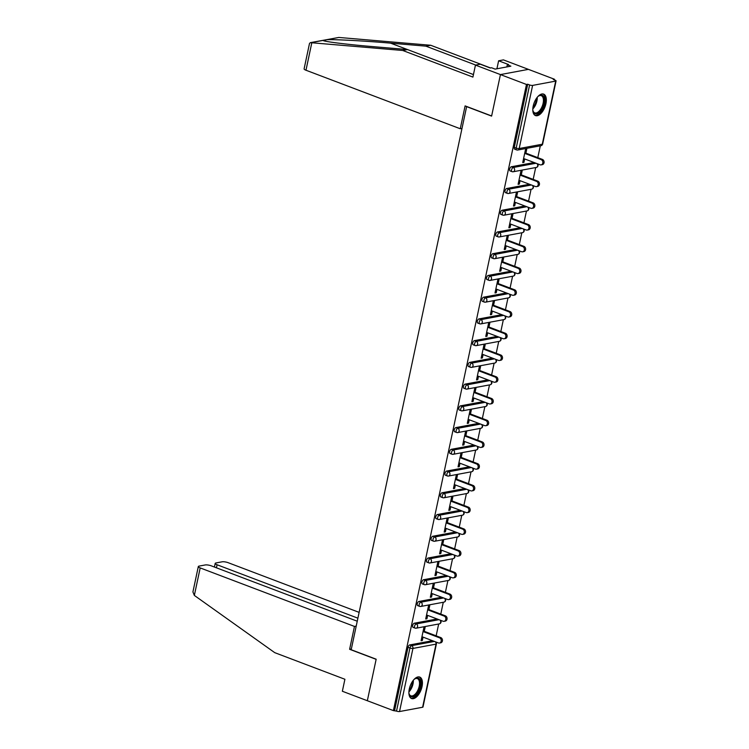 <?xml version="1.0" encoding="UTF-8"?>
<svg xmlns="http://www.w3.org/2000/svg" width="749" height="749" viewBox="0 0 749 749"><rect width="100%" height="100%" fill="white"/><g stroke="black" fill="none" stroke-linecap="round" stroke-linejoin="round"><path stroke-width="1.12" d="M422.024 686.618A11.488 5.786 110.8 0 0 419.73 677.068A11.488 5.786 110.8 0 0 409.3 688.986A11.488 5.786 110.8 0 0 411.585 698.536A11.488 5.786 110.8 0 0 422.024 686.618M545.927 103.662A11.488 5.786 110.8 0 0 543.643 94.112A11.488 5.786 110.8 0 0 533.204 106.04A11.488 5.786 110.8 0 0 535.498 115.589A11.488 5.786 110.8 0 0 545.927 103.662M357.245 621.211L211.284 565.851A4.419 1.114 12 0 0 205.263 564.952L199.065 566.104A4.419 1.114 12 0 0 198.316 566.544A4.419 1.114 12 0 0 200.189 567.92L194.347 595.418L274.724 652.651L344.905 679.268L342.359 691.252L367.338 700.727L376.167 659.204L351.187 649.729L466.627 106.63L491.606 116.104L500.435 74.582L528.41 69.367L554.457 79.244L553.239 79.478L555.14 80.199A2.21 0.562 12 0 1 556.076 80.883L542.66 144.005A2.21 0.562 12 0 1 542.285 144.22L555.702 81.098A2.21 0.562 12 0 0 556.076 80.883M436.152 635.835L438.671 624.001M440.777 614.096L443.286 602.262M445.393 592.365L447.911 580.531M450.018 570.626L452.527 558.791M454.634 548.895L457.152 537.061M459.259 527.156L461.768 515.321M463.874 505.425L466.393 493.591M468.49 483.685L471.009 471.851M473.115 461.955L475.634 450.121M477.731 440.215L480.249 428.381M482.356 418.485L484.865 406.651M486.972 396.745L489.49 384.911M491.597 375.006L494.106 363.181M496.213 353.275L498.731 341.441M500.838 331.535L503.347 319.711M505.453 309.805L507.972 297.971M510.078 288.065L512.588 276.231M514.694 266.335L517.213 254.501M519.31 244.595L521.828 232.761M523.935 222.865L526.453 211.031M528.551 201.125L531.069 189.291M533.176 179.395L535.685 167.561M537.791 157.655L540.31 145.821M554.326 79.89L554.457 79.244M515.069 149.21A2.21 1.114 -69.2 0 1 514.732 149.191A2.21 1.114 -69.2 0 1 514.291 147.356L516.192 148.077L529.609 84.955A2.21 0.562 12 0 0 532.614 85.405L555.702 81.098M514.291 147.356L527.708 84.234L526.481 84.468L500.435 74.582L528.41 69.367L503.431 59.892L498.619 60.791L496.924 68.777M529.609 84.955L527.708 84.234M351.356 648.962L349.614 649.289L376.138 659.345L367.338 700.727L393.394 710.604L526.481 84.468M422.614 707.243L436.021 644.131A2.21 0.562 -168 0 0 436.405 643.915L422.988 707.028A2.21 0.562 -168 0 1 422.614 707.243L399.526 711.55A2.21 0.562 -168 0 1 396.521 711.101L393.394 710.604M522.868 161.934L523.954 162.346L522.727 162.57L525.545 149.332L526.762 149.107L525.901 153.152M523.954 162.346L524.674 158.947M394.62 710.38L408.027 647.267A2.21 1.114 -69.2 0 1 409.703 644.945L432.473 640.704M413.429 627.39A2.21 1.114 -69.2 0 1 413.092 627.362A2.21 1.114 -69.2 0 1 412.652 625.527A2.21 1.114 -69.2 0 1 414.319 623.215L437.088 618.964M418.054 605.651A2.21 1.114 -69.2 0 1 417.708 605.632A2.21 1.114 -69.2 0 1 417.268 603.797A2.21 1.114 -69.2 0 1 418.934 601.475L441.713 597.225M422.67 583.92A2.21 1.114 -69.2 0 1 422.333 583.892A2.21 1.114 -69.2 0 1 421.893 582.057A2.21 1.114 -69.2 0 1 423.56 579.735L446.329 575.494M427.286 562.181A2.21 1.114 -69.2 0 1 426.949 562.162A2.21 1.114 -69.2 0 1 426.509 560.327A2.21 1.114 -69.2 0 1 428.175 558.005L450.954 553.754M431.911 540.45A2.21 1.114 -69.2 0 1 431.574 540.422A2.21 1.114 -69.2 0 1 431.134 538.587A2.21 1.114 -69.2 0 1 432.8 536.265L455.57 532.024M436.527 518.711A2.21 1.114 -69.2 0 1 436.19 518.692A2.21 1.114 -69.2 0 1 435.749 516.847A2.21 1.114 -69.2 0 1 437.416 514.535L460.195 510.284M441.152 496.98A2.21 1.114 -69.2 0 1 440.815 496.952A2.21 1.114 -69.2 0 1 440.375 495.117A2.21 1.114 -69.2 0 1 442.041 492.795L464.811 488.554M445.767 475.241A2.21 1.114 -69.2 0 1 445.43 475.222A2.21 1.114 -69.2 0 1 444.99 473.377A2.21 1.114 -69.2 0 1 446.657 471.065L469.436 466.814M450.392 453.51A2.21 1.114 -69.2 0 1 450.055 453.482A2.21 1.114 -69.2 0 1 449.615 451.647A2.21 1.114 -69.2 0 1 451.282 449.325L474.051 445.084M455.008 431.77A2.21 1.114 -69.2 0 1 454.671 431.752A2.21 1.114 -69.2 0 1 454.231 429.907A2.21 1.114 -69.2 0 1 455.898 427.595L478.667 423.344M459.633 410.04A2.21 1.114 -69.2 0 1 459.287 410.012A2.21 1.114 -69.2 0 1 458.847 408.177A2.21 1.114 -69.2 0 1 460.523 405.855L483.292 401.614M464.249 388.3A2.21 1.114 -69.2 0 1 463.912 388.282A2.21 1.114 -69.2 0 1 463.472 386.437A2.21 1.114 -69.2 0 1 465.138 384.125L487.908 379.874M468.874 366.57A2.21 1.114 -69.2 0 1 468.528 366.542A2.21 1.114 -69.2 0 1 468.088 364.707A2.21 1.114 -69.2 0 1 469.754 362.385L492.533 358.144M473.49 344.83A2.21 1.114 -69.2 0 1 473.153 344.802A2.21 1.114 -69.2 0 1 472.713 342.967A2.21 1.114 -69.2 0 1 474.379 340.655L497.149 336.404M478.105 323.1A2.21 1.114 -69.2 0 1 477.768 323.072A2.21 1.114 -69.2 0 1 477.328 321.237A2.21 1.114 -69.2 0 1 478.995 318.915L501.774 314.674M482.731 301.36A2.21 1.114 -69.2 0 1 482.393 301.332A2.21 1.114 -69.2 0 1 481.953 299.497A2.21 1.114 -69.2 0 1 483.62 297.184L506.39 292.934M487.346 279.63A2.21 1.114 -69.2 0 1 487.009 279.602A2.21 1.114 -69.2 0 1 486.569 277.767A2.21 1.114 -69.2 0 1 488.236 275.445L511.015 271.204M491.971 257.89A2.21 1.114 -69.2 0 1 491.634 257.862A2.21 1.114 -69.2 0 1 491.194 256.027A2.21 1.114 -69.2 0 1 492.861 253.714L515.63 249.464M496.587 236.15A2.21 1.114 -69.2 0 1 496.25 236.132A2.21 1.114 -69.2 0 1 495.81 234.297A2.21 1.114 -69.2 0 1 497.476 231.975L520.255 227.733M501.212 214.42A2.21 1.114 -69.2 0 1 500.875 214.392A2.21 1.114 -69.2 0 1 500.435 212.557A2.21 1.114 -69.2 0 1 502.102 210.244L524.871 205.994M505.828 192.68A2.21 1.114 -69.2 0 1 505.491 192.662A2.21 1.114 -69.2 0 1 505.051 190.826A2.21 1.114 -69.2 0 1 506.717 188.505L529.487 184.254M510.453 170.95A2.21 1.114 -69.2 0 1 510.106 170.922A2.21 1.114 -69.2 0 1 509.666 169.087A2.21 1.114 -69.2 0 1 511.342 166.765L534.112 162.524M521.285 174.882L522.147 170.847L520.92 171.072L518.111 184.31L519.329 184.076L520.049 180.678M516.67 196.622L517.522 192.577L516.304 192.802L513.486 206.041L514.713 205.816L515.434 202.417M512.044 218.352L512.906 214.317L511.679 214.542L508.871 227.78L510.088 227.546L510.818 224.148M507.429 240.092L508.281 236.047L507.064 236.272L504.246 249.511L505.472 249.286L506.193 245.887M502.804 261.822L503.665 257.787L502.439 258.012L499.63 271.25L500.847 271.016L501.577 267.618M498.188 283.562L499.04 279.517L497.823 279.752L495.005 292.981L496.231 292.756L496.952 289.357M493.563 305.292L494.424 301.257L493.198 301.482L490.389 314.72L491.616 314.486L492.336 311.088M488.947 327.032L489.809 322.988L488.582 323.222L485.764 336.451L486.99 336.226L487.711 332.828M484.322 348.762L485.183 344.727L483.957 344.952L481.148 358.191L482.375 357.956L483.096 354.558M479.706 370.502L480.568 366.458L479.341 366.692L476.523 379.921L477.75 379.696L478.471 376.298M475.081 392.233L475.943 388.197L474.726 388.422L471.907 401.661L473.134 401.436L473.855 398.028M470.466 413.972L471.327 409.928L470.1 410.162L467.292 423.391L468.509 423.166L469.23 419.768M465.85 435.703L466.702 431.667L465.485 431.892L462.667 445.131L463.893 444.906L464.614 441.498M461.225 457.442L462.086 453.398L460.86 453.632L458.051 466.861L459.268 466.636L459.998 463.238M456.609 479.173L457.461 475.138L456.244 475.362L453.426 488.601L454.652 488.376L455.373 484.968M451.984 500.912L452.845 496.868L451.619 497.102L448.81 510.341L450.027 510.106L450.758 506.708M447.368 522.652L448.22 518.608L447.003 518.832L444.185 532.071L445.412 531.846L446.132 528.448M442.743 544.383L443.605 540.338L442.378 540.572L439.569 553.811L440.796 553.577L441.517 550.178M438.128 566.122L438.989 562.078L437.762 562.302L434.944 575.541L436.171 575.316L436.892 571.918M433.502 587.853L434.364 583.817L433.137 584.042L430.329 597.281L431.555 597.047L432.276 593.648M428.887 609.592L429.748 605.548L428.522 605.772L425.704 619.011L426.93 618.786L427.651 615.388M424.262 631.323L425.123 627.288L423.906 627.512L421.088 640.751L422.314 640.517L423.035 637.118M519.329 184.076L518.242 183.664M514.713 205.816L513.627 205.404M510.088 227.546L509.002 227.134M505.472 249.286L504.386 248.874M500.847 271.016L499.761 270.604M496.231 292.756L495.145 292.344M491.616 314.486L490.52 314.074M486.99 336.226L485.904 335.814M482.375 357.956L481.279 357.545M477.75 379.696L476.664 379.284M473.134 401.436L472.048 401.015M468.509 423.166L467.423 422.754M463.893 444.906L462.807 444.494M459.268 466.636L458.182 466.224M454.652 488.376L453.566 487.964M450.027 510.106L448.941 509.695M445.412 531.846L444.326 531.434M440.796 553.577L439.7 553.165M436.171 575.316L435.085 574.904M431.555 597.047L430.46 596.635M426.93 618.786L425.844 618.374M422.314 640.517L421.228 640.105M523.588 158.535L540.057 164.78A2.724 2.247 -100.6 0 0 541.106 164.883A2.724 2.247 -100.6 0 0 542.875 162.421A2.724 2.247 -100.6 0 0 541.153 159.621L524.684 153.376M541.153 159.621L542.379 159.397A2.724 2.247 79.4 0 1 544.102 162.187A2.724 2.247 79.4 0 1 542.332 164.649L541.106 164.883M542.379 159.397L524.815 152.74M518.963 180.266L535.441 186.52A2.724 2.247 -100.6 0 0 536.49 186.613A2.724 2.247 -100.6 0 0 538.259 184.151A2.724 2.247 -100.6 0 0 536.537 181.361L520.059 175.107M536.537 181.361L537.763 181.136A2.724 2.247 79.4 0 1 539.477 183.926A2.724 2.247 79.4 0 1 537.707 186.389L536.49 186.613M537.763 181.136L520.199 174.47M514.348 202.005L530.816 208.25A2.724 2.247 -100.6 0 0 531.865 208.353A2.724 2.247 -100.6 0 0 533.634 205.891A2.724 2.247 -100.6 0 0 531.921 203.091L515.443 196.847M531.921 203.091L533.138 202.867A2.724 2.247 79.4 0 1 534.861 205.666A2.724 2.247 79.4 0 1 533.091 208.119L531.865 208.353M533.138 202.867L515.574 196.21M509.723 223.736L526.201 229.99A2.724 2.247 -100.6 0 0 527.249 230.083A2.724 2.247 -100.6 0 0 529.019 227.621A2.724 2.247 -100.6 0 0 527.296 224.831L510.818 218.586M527.296 224.831L528.522 224.606A2.724 2.247 79.4 0 1 530.236 227.396A2.724 2.247 79.4 0 1 528.476 229.859L527.249 230.083M528.522 224.606L510.958 217.94M505.107 245.475L521.585 251.72A2.724 2.247 -100.6 0 0 522.624 251.823A2.724 2.247 -100.6 0 0 524.394 249.361A2.724 2.247 -100.6 0 0 522.68 246.561L506.202 240.317M522.68 246.561L523.897 246.337A2.724 2.247 79.4 0 1 525.62 249.136A2.724 2.247 79.4 0 1 523.851 251.589L522.624 251.823M523.897 246.337L506.343 239.68M500.482 267.206L516.96 273.46A2.724 2.247 -100.6 0 0 518.008 273.554A2.724 2.247 -100.6 0 0 519.778 271.091A2.724 2.247 -100.6 0 0 518.055 268.301L501.587 262.056M518.055 268.301L519.282 268.076A2.724 2.247 79.4 0 1 521.004 270.866A2.724 2.247 79.4 0 1 519.235 273.329L518.008 273.554M519.282 268.076L501.718 261.41M537.67 96.78A9.943 5 -69.2 0 1 538.756 95.9A9.943 5 -69.2 0 1 544.383 98.896A9.943 5 -69.2 0 1 540.001 111.751A9.943 5 -69.2 0 1 533.026 111.011A9.943 5 -69.2 0 1 532.848 110.084A9.943 5 -69.2 0 1 532.801 109.635M532.942 110.637A9.203 4.634 110.8 0 0 534.758 112.865A9.203 4.634 110.8 0 0 540.862 108.942A9.203 4.634 110.8 0 0 543.362 99.083A9.203 4.634 110.8 0 0 541.284 95.657A9.203 4.634 110.8 0 0 538.447 96.125M534.852 115.252A11.413 5.749 110.8 0 0 542.285 110.047A11.413 5.749 110.8 0 0 545.235 98.072A11.413 5.749 110.8 0 0 542.941 93.943M413.766 679.736A9.943 5 -69.2 0 1 414.843 678.856A9.943 5 -69.2 0 1 420.479 681.852A9.943 5 -69.2 0 1 416.098 694.697A9.943 5 -69.2 0 1 409.113 693.958A9.943 5 -69.2 0 1 408.935 693.031A9.943 5 -69.2 0 1 408.888 692.582M409.029 693.593A9.203 4.634 110.8 0 0 410.845 695.821A9.203 4.634 110.8 0 0 416.95 691.898A9.203 4.634 110.8 0 0 419.449 682.039A9.203 4.634 110.8 0 0 417.38 678.613A9.203 4.634 110.8 0 0 414.534 679.071M410.948 698.199A11.413 5.749 110.8 0 0 418.373 693.003A11.413 5.749 110.8 0 0 421.331 681.019A11.413 5.749 110.8 0 0 419.028 676.89M475.727 65.06L425.891 46.148L430.703 45.258L338.82 37.45L310.358 42.646L402.728 50.473L407.54 49.574L473.443 74.572M425.891 46.148L390.575 43.142C365.737 40.961 333.951 39.257 326.676 39.716L323.652 40.671M430.703 45.258L490.539 67.953M402.728 50.473L472.909 77.091L475.456 65.107L500.435 74.582L491.634 115.964L465.11 105.899L460.251 128.753L305.976 70.237A4.419 1.114 -168 0 1 304.103 68.861L309.496 43.489L310.358 42.646M460.251 128.753L461.993 128.425M475.456 65.107L480.268 64.208L490.258 68L491.559 67.756L495.126 69.114L510.874 66.174L507.307 64.826L506.858 66.923M507.307 64.826L508.608 64.583L498.619 60.791M310.985 42.637L323.128 40.38C322.454 41.401 346.881 44.481 372.225 46.569L407.54 49.574M194.347 595.418L192.924 591.916L198.316 566.544M359.127 612.373L228.164 562.696A4.419 1.114 12 0 0 222.153 561.806L215.955 562.958A4.419 1.114 12 0 0 215.197 563.398A4.419 1.114 12 0 0 217.079 564.765L216.433 567.798M357.891 618.178L217.079 564.765M356.206 626.108L354.464 626.436L200.189 567.92M349.614 649.289L354.464 626.436M495.866 288.945L512.344 295.19A2.724 2.247 -100.6 0 0 513.393 295.293A2.724 2.247 -100.6 0 0 515.153 292.831A2.724 2.247 -100.6 0 0 513.439 290.041L496.961 283.787M513.439 290.041L514.657 289.807A2.724 2.247 79.4 0 1 516.379 292.606A2.724 2.247 79.4 0 1 514.61 295.059L513.393 295.293M514.657 289.807L497.102 283.15M491.25 310.676L507.719 316.93A2.724 2.247 -100.6 0 0 508.768 317.024A2.724 2.247 -100.6 0 0 510.537 314.571A2.724 2.247 -100.6 0 0 508.814 311.771L492.346 305.526M508.814 311.771L510.041 311.547A2.724 2.247 79.4 0 1 511.764 314.337A2.724 2.247 79.4 0 1 509.994 316.799L508.768 317.024M510.041 311.547L492.477 304.88M486.625 332.416L503.103 338.66A2.724 2.247 -100.6 0 0 504.152 338.763A2.724 2.247 -100.6 0 0 505.912 336.301A2.724 2.247 -100.6 0 0 504.199 333.511L487.721 327.257M504.199 333.511L505.416 333.277A2.724 2.247 79.4 0 1 507.139 336.076A2.724 2.247 79.4 0 1 505.369 338.539L504.152 338.763M505.416 333.277L487.861 326.62M482.01 354.146L498.478 360.4A2.724 2.247 -100.6 0 0 499.527 360.494A2.724 2.247 -100.6 0 0 501.296 358.041A2.724 2.247 -100.6 0 0 499.574 355.241L483.105 348.997M499.574 355.241L500.8 355.017A2.724 2.247 79.4 0 1 502.523 357.807A2.724 2.247 79.4 0 1 500.753 360.269L499.527 360.494M500.8 355.017L483.236 348.351M477.385 375.886L493.863 382.13A2.724 2.247 -100.6 0 0 494.911 382.233A2.724 2.247 -100.6 0 0 496.681 379.771A2.724 2.247 -100.6 0 0 494.958 376.981L478.48 370.727M494.958 376.981L496.184 376.747A2.724 2.247 79.4 0 1 497.898 379.546A2.724 2.247 79.4 0 1 496.128 382.009L494.911 382.233M496.184 376.747L478.62 370.09M472.769 397.616L489.237 403.87A2.724 2.247 -100.6 0 0 490.286 403.964A2.724 2.247 -100.6 0 0 492.056 401.511A2.724 2.247 -100.6 0 0 490.333 398.711L473.864 392.467M490.333 398.711L491.559 398.487A2.724 2.247 79.4 0 1 493.282 401.277A2.724 2.247 79.4 0 1 491.513 403.739L490.286 403.964M491.559 398.487L473.995 391.821M468.144 419.356L484.622 425.601A2.724 2.247 -100.6 0 0 485.67 425.704A2.724 2.247 -100.6 0 0 487.44 423.241A2.724 2.247 -100.6 0 0 485.717 420.451L469.239 414.197M485.717 420.451L486.944 420.217A2.724 2.247 79.4 0 1 488.657 423.016A2.724 2.247 79.4 0 1 486.887 425.479L485.67 425.704M486.944 420.217L469.38 413.56M463.528 441.086L479.997 447.34A2.724 2.247 -100.6 0 0 481.045 447.443A2.724 2.247 -100.6 0 0 482.815 444.981A2.724 2.247 -100.6 0 0 481.101 442.182L464.623 435.937M481.101 442.182L482.319 441.957A2.724 2.247 79.4 0 1 484.041 444.747A2.724 2.247 79.4 0 1 482.272 447.209L481.045 447.443M482.319 441.957L464.755 435.291M458.903 462.826L475.381 469.071A2.724 2.247 -100.6 0 0 476.43 469.174A2.724 2.247 -100.6 0 0 478.199 466.711A2.724 2.247 -100.6 0 0 476.476 463.921L459.998 457.667M476.476 463.921L477.703 463.687A2.724 2.247 79.4 0 1 479.416 466.487A2.724 2.247 79.4 0 1 477.656 468.949L476.43 469.174M477.703 463.687L460.139 457.03M454.287 484.556L470.765 490.81A2.724 2.247 -100.6 0 0 471.804 490.913A2.724 2.247 -100.6 0 0 473.574 488.451A2.724 2.247 -100.6 0 0 471.861 485.652L455.383 479.407M471.861 485.652L473.078 485.427A2.724 2.247 79.4 0 1 474.8 488.217A2.724 2.247 79.4 0 1 473.031 490.679L471.804 490.913M473.078 485.427L455.523 478.761M449.662 506.296L466.14 512.541A2.724 2.247 -100.6 0 0 467.189 512.644A2.724 2.247 -100.6 0 0 468.958 510.181A2.724 2.247 -100.6 0 0 467.236 507.391L450.767 501.137M467.236 507.391L468.462 507.157A2.724 2.247 79.4 0 1 470.185 509.957A2.724 2.247 79.4 0 1 468.415 512.419L467.189 512.644M468.462 507.157L450.898 500.501M445.046 528.026L461.524 534.28A2.724 2.247 -100.6 0 0 462.573 534.383A2.724 2.247 -100.6 0 0 464.333 531.921A2.724 2.247 -100.6 0 0 462.62 529.122L446.142 522.877M462.62 529.122L463.837 528.897A2.724 2.247 79.4 0 1 465.56 531.687A2.724 2.247 79.4 0 1 463.79 534.149L462.573 534.383M463.837 528.897L446.282 522.231M440.431 549.766L456.899 556.011A2.724 2.247 -100.6 0 0 457.948 556.114A2.724 2.247 -100.6 0 0 459.717 553.651A2.724 2.247 -100.6 0 0 457.995 550.861L441.526 544.607M457.995 550.861L459.221 550.627A2.724 2.247 79.4 0 1 460.944 553.427A2.724 2.247 79.4 0 1 459.174 555.889L457.948 556.114M459.221 550.627L441.657 543.971M435.806 571.506L452.284 577.751A2.724 2.247 -100.6 0 0 453.332 577.854A2.724 2.247 -100.6 0 0 455.092 575.391A2.724 2.247 -100.6 0 0 453.379 572.592L436.901 566.347M453.379 572.592L454.596 572.367A2.724 2.247 79.4 0 1 456.319 575.157A2.724 2.247 79.4 0 1 454.549 577.619L453.332 577.854M454.596 572.367L437.042 565.71M431.19 593.236L447.659 599.49A2.724 2.247 -100.6 0 0 448.707 599.584A2.724 2.247 -100.6 0 0 450.477 597.122A2.724 2.247 -100.6 0 0 448.754 594.332L432.285 588.077M448.754 594.332L449.98 594.107A2.724 2.247 79.4 0 1 451.703 596.897A2.724 2.247 79.4 0 1 449.934 599.359L448.707 599.584M449.98 594.107L432.416 587.441M426.565 614.976L443.043 621.221A2.724 2.247 -100.6 0 0 444.091 621.324A2.724 2.247 -100.6 0 0 445.861 618.861A2.724 2.247 -100.6 0 0 444.138 616.062L427.66 609.817M444.138 616.062L445.365 615.837A2.724 2.247 79.4 0 1 447.078 618.637A2.724 2.247 79.4 0 1 445.309 621.09L444.091 621.324M445.365 615.837L427.801 609.18M421.949 636.706L438.418 642.96A2.724 2.247 -100.6 0 0 439.466 643.054A2.724 2.247 -100.6 0 0 441.236 640.592A2.724 2.247 -100.6 0 0 439.513 637.802L423.045 631.557M439.513 637.802L440.74 637.577A2.724 2.247 79.4 0 1 442.462 640.367A2.724 2.247 79.4 0 1 440.693 642.829L439.466 643.054M440.74 637.577L423.176 630.911M532.614 85.405L519.197 148.527L542.285 144.22A2.21 1.826 79.4 0 1 540.909 145.709A2.21 2.21 0 0 0 542.66 144.005M514.732 149.191L516.632 149.912A2.21 1.114 110.8 0 1 516.192 148.077A2.21 0.562 12 0 0 519.197 148.527A2.21 1.826 79.4 0 1 517.821 150.015L540.909 145.709M435.338 641.79A2.21 1.826 -100.6 0 1 436.021 644.131L412.942 648.437L399.526 711.55M396.521 711.101L409.937 647.988L408.027 647.267M409.703 644.945L411.604 645.666A2.21 1.826 -100.6 0 1 412.942 648.437A2.21 0.562 -168 0 1 409.937 647.988A2.21 1.114 -69.2 0 1 411.604 645.666L434.373 641.425M511.342 166.765L513.243 167.495L536.012 163.245M517.821 150.015A2.21 2.21 0 0 1 516.632 149.912A2.21 1.114 110.8 0 0 516.969 149.931M510.106 170.922L512.016 171.643A2.21 1.114 110.8 0 1 511.576 169.808A2.21 1.114 -69.2 0 1 513.243 167.495A2.21 1.826 -100.6 0 1 514.582 170.257A2.21 1.826 79.4 0 1 513.205 171.755L536.284 167.448A2.21 1.826 79.4 0 0 537.67 165.95A2.21 1.826 -100.6 0 0 536.977 163.61M506.717 188.505L508.618 189.225L531.397 184.984M502.102 210.244L504.002 210.965L526.772 206.715M497.476 231.975L499.377 232.696L522.156 228.454M492.861 253.714L494.761 254.435L517.531 250.185M488.236 275.445L490.146 276.166L512.915 271.924M483.62 297.184L485.521 297.905L508.29 293.655M478.995 318.915L480.905 319.636L503.674 315.395M474.379 340.655L476.28 341.375L499.059 337.125M469.754 362.385L471.664 363.106L494.434 358.865M465.138 384.125L467.039 384.846L489.818 380.595M460.523 405.855L462.423 406.576L485.193 402.335M455.898 427.595L457.798 428.316L480.577 424.065M451.282 449.325L453.182 450.046L475.952 445.805M446.657 471.065L448.557 471.786L471.336 467.535M442.041 492.795L443.942 493.516L466.711 489.275M437.416 514.535L439.326 515.256L462.096 511.005M432.8 536.265L434.701 536.996L457.47 532.745M428.175 558.005L430.085 558.726L452.855 554.485M423.56 579.735L425.46 580.466L448.239 576.215M418.934 601.475L420.844 602.196L443.614 597.955M414.319 623.215L416.219 623.936L438.998 619.685M513.205 171.755A2.21 2.21 0 0 1 512.016 171.643A2.21 1.114 110.8 0 0 512.353 171.671M505.491 192.662L507.391 193.382A2.21 1.114 110.8 0 1 506.951 191.547A2.21 1.114 -69.2 0 1 508.618 189.225A2.21 1.826 -100.6 0 1 509.966 191.997A2.21 1.826 79.4 0 1 508.58 193.485L531.668 189.179A2.21 1.826 79.4 0 0 533.045 187.69A2.21 1.826 -100.6 0 0 532.361 185.349M508.58 193.485A2.21 2.21 0 0 1 507.391 193.382A2.21 1.114 110.8 0 0 507.738 193.411M500.875 214.392L502.776 215.113A2.21 1.114 110.8 0 1 502.336 213.278A2.21 1.114 -69.2 0 1 504.002 210.965A2.21 1.826 -100.6 0 1 505.341 213.727A2.21 1.826 79.4 0 1 503.965 215.225L527.043 210.918A2.21 1.826 79.4 0 0 528.429 209.42A2.21 1.826 -100.6 0 0 527.745 207.08M503.965 215.225A2.21 2.21 0 0 1 502.776 215.113A2.21 1.114 110.8 0 0 503.113 215.141M496.25 236.132L498.151 236.853A2.21 1.114 110.8 0 1 497.711 235.017A2.21 1.114 -69.2 0 1 499.377 232.696A2.21 1.826 -100.6 0 1 500.725 235.467A2.21 1.826 79.4 0 1 499.34 236.956L522.428 232.658A2.21 1.826 79.4 0 0 523.804 231.16A2.21 1.826 -100.6 0 0 523.12 228.82M499.34 236.956A2.21 2.21 0 0 1 498.151 236.853A2.21 1.114 110.8 0 0 498.497 236.881M491.634 257.862L493.535 258.583A2.21 1.114 110.8 0 1 493.095 256.748A2.21 1.114 -69.2 0 1 494.761 254.435A2.21 1.826 -100.6 0 1 496.1 257.197A2.21 1.826 79.4 0 1 494.724 258.695L517.802 254.388A2.21 1.826 79.4 0 0 519.188 252.89A2.21 1.826 -100.6 0 0 518.505 250.55M494.724 258.695A2.21 2.21 0 0 1 493.535 258.583A2.21 1.114 110.8 0 0 493.872 258.611M487.009 279.602L488.91 280.323A2.21 1.114 110.8 0 1 488.47 278.488A2.21 1.114 -69.2 0 1 490.146 276.166A2.21 1.826 -100.6 0 1 491.484 278.937A2.21 1.826 79.4 0 1 490.099 280.426L513.187 276.128A2.21 1.826 79.4 0 0 514.563 274.63A2.21 1.826 -100.6 0 0 513.88 272.29M490.099 280.426A2.21 2.21 0 0 1 488.91 280.323A2.21 1.114 110.8 0 0 489.256 280.351M482.393 301.332L484.294 302.062A2.21 1.114 110.8 0 1 483.854 300.218A2.21 1.114 -69.2 0 1 485.521 297.905A2.21 1.826 -100.6 0 1 486.859 300.667A2.21 1.826 79.4 0 1 485.483 302.165L508.562 297.859A2.21 1.826 79.4 0 0 509.947 296.37A2.21 1.826 -100.6 0 0 509.264 294.02M485.483 302.165A2.21 2.21 0 0 1 484.294 302.062A2.21 1.114 110.8 0 0 484.631 302.081M477.768 323.072L479.678 323.793A2.21 1.114 110.8 0 1 479.238 321.958A2.21 1.114 -69.2 0 1 480.905 319.636A2.21 1.826 -100.6 0 1 482.244 322.407A2.21 1.826 79.4 0 1 480.858 323.896L503.946 319.598A2.21 1.826 79.4 0 0 505.322 318.1A2.21 1.826 -100.6 0 0 504.639 315.76M480.858 323.896A2.21 2.21 0 0 1 479.678 323.793A2.21 1.114 110.8 0 0 480.015 323.821M473.153 344.802L475.053 345.532A2.21 1.114 110.8 0 1 474.613 343.688A2.21 1.114 -69.2 0 1 476.28 341.375A2.21 1.826 -100.6 0 1 477.619 344.137A2.21 1.826 79.4 0 1 476.242 345.635L499.33 341.329A2.21 1.826 79.4 0 0 500.706 339.84A2.21 1.826 -100.6 0 0 500.023 337.49M476.242 345.635A2.21 2.21 0 0 1 475.053 345.532A2.21 1.114 110.8 0 0 475.39 345.551M468.528 366.542L470.438 367.263A2.21 1.114 110.8 0 1 469.998 365.428A2.21 1.114 -69.2 0 1 471.664 363.106A2.21 1.826 -100.6 0 1 473.003 365.877A2.21 1.826 79.4 0 1 471.627 367.366L494.705 363.068A2.21 1.826 79.4 0 0 496.081 361.57A2.21 1.826 -100.6 0 0 495.398 359.23M471.627 367.366A2.21 2.21 0 0 1 470.438 367.263A2.21 1.114 110.8 0 0 470.775 367.291M463.912 388.282L465.812 389.003A2.21 1.114 110.8 0 1 465.372 387.158A2.21 1.114 -69.2 0 1 467.039 384.846A2.21 1.826 -100.6 0 1 468.378 387.608A2.21 1.826 79.4 0 1 467.002 389.106L490.089 384.799A2.21 1.826 79.4 0 0 491.466 383.31A2.21 1.826 -100.6 0 0 490.782 380.96M467.002 389.106A2.21 2.21 0 0 1 465.812 389.003A2.21 1.114 110.8 0 0 466.15 389.021M459.287 410.012L461.197 410.733A2.21 1.114 110.8 0 1 460.757 408.898A2.21 1.114 -69.2 0 1 462.423 406.576A2.21 1.826 -100.6 0 1 463.762 409.347A2.21 1.826 79.4 0 1 462.386 410.836L485.464 406.538A2.21 1.826 79.4 0 0 486.85 405.04A2.21 1.826 -100.6 0 0 486.157 402.7M462.386 410.836A2.21 2.21 0 0 1 461.197 410.733A2.21 1.114 110.8 0 0 461.534 410.761M454.671 431.752L456.572 432.473A2.21 1.114 110.8 0 1 456.132 430.628A2.21 1.114 -69.2 0 1 457.798 428.316A2.21 1.826 -100.6 0 1 459.146 431.078A2.21 1.826 79.4 0 1 457.761 432.576L480.849 428.269A2.21 1.826 79.4 0 0 482.225 426.78A2.21 1.826 -100.6 0 0 481.541 424.44M457.761 432.576A2.21 2.21 0 0 1 456.572 432.473A2.21 1.114 110.8 0 0 456.909 432.491M450.055 453.482L451.956 454.203A2.21 1.114 110.8 0 1 451.516 452.368A2.21 1.114 -69.2 0 1 453.182 450.046A2.21 1.826 -100.6 0 1 454.521 452.817A2.21 1.826 79.4 0 1 453.145 454.315L476.224 450.009A2.21 1.826 79.4 0 0 477.609 448.511A2.21 1.826 -100.6 0 0 476.926 446.17M453.145 454.315A2.21 2.21 0 0 1 451.956 454.203A2.21 1.114 110.8 0 0 452.293 454.231M445.43 475.222L447.331 475.943A2.21 1.114 110.8 0 1 446.891 474.108A2.21 1.114 -69.2 0 1 448.557 471.786A2.21 1.826 -100.6 0 1 449.906 474.548A2.21 1.826 79.4 0 1 448.52 476.046L471.608 471.739A2.21 1.826 79.4 0 0 472.984 470.25A2.21 1.826 -100.6 0 0 472.301 467.91M448.52 476.046A2.21 2.21 0 0 1 447.331 475.943A2.21 1.114 110.8 0 0 447.677 475.961M440.815 496.952L442.715 497.673A2.21 1.114 110.8 0 1 442.275 495.838A2.21 1.114 -69.2 0 1 443.942 493.516A2.21 1.826 -100.6 0 1 445.281 496.287A2.21 1.826 79.4 0 1 443.904 497.785L466.983 493.479A2.21 1.826 79.4 0 0 468.368 491.981A2.21 1.826 -100.6 0 0 467.685 489.64M443.904 497.785A2.21 2.21 0 0 1 442.715 497.673A2.21 1.114 110.8 0 0 443.052 497.701M436.19 518.692L438.09 519.413A2.21 1.114 110.8 0 1 437.65 517.578A2.21 1.114 -69.2 0 1 439.326 515.256A2.21 1.826 -100.6 0 1 440.665 518.018A2.21 1.826 79.4 0 1 439.279 519.516L462.367 515.209A2.21 1.826 79.4 0 0 463.743 513.72A2.21 1.826 -100.6 0 0 463.06 511.38M439.279 519.516A2.21 2.21 0 0 1 438.09 519.413A2.21 1.114 110.8 0 0 438.437 519.432M431.574 540.422L433.474 541.143A2.21 1.114 110.8 0 1 433.034 539.308A2.21 1.114 -69.2 0 1 434.701 536.996A2.21 1.826 -100.6 0 1 436.04 539.757A2.21 1.826 79.4 0 1 434.663 541.255L457.742 536.949A2.21 1.826 79.4 0 0 459.128 535.451A2.21 1.826 -100.6 0 0 458.444 533.11M434.663 541.255A2.21 2.21 0 0 1 433.474 541.143A2.21 1.114 110.8 0 0 433.811 541.171M426.949 562.162L428.859 562.883A2.21 1.114 110.8 0 1 428.419 561.048A2.21 1.114 -69.2 0 1 430.085 558.726A2.21 1.826 -100.6 0 1 431.424 561.497A2.21 1.826 79.4 0 1 430.038 562.986L453.126 558.679A2.21 1.826 79.4 0 0 454.503 557.19A2.21 1.826 -100.6 0 0 453.819 554.85M430.038 562.986A2.21 2.21 0 0 1 428.859 562.883A2.21 1.114 110.8 0 0 429.196 562.902M422.333 583.892L424.234 584.613A2.21 1.114 110.8 0 1 423.794 582.778A2.21 1.114 -69.2 0 1 425.46 580.466A2.21 1.826 -100.6 0 1 426.799 583.228A2.21 1.826 79.4 0 1 425.423 584.726L448.511 580.419A2.21 1.826 79.4 0 0 449.887 578.921A2.21 1.826 -100.6 0 0 449.203 576.58M425.423 584.726A2.21 2.21 0 0 1 424.234 584.613A2.21 1.114 110.8 0 0 424.571 584.641M417.708 605.632L419.618 606.353A2.21 1.114 110.8 0 1 419.178 604.518A2.21 1.114 -69.2 0 1 420.844 602.196A2.21 1.826 -100.6 0 1 422.183 604.967A2.21 1.826 79.4 0 1 420.807 606.456L443.885 602.149A2.21 1.826 79.4 0 0 445.262 600.661A2.21 1.826 -100.6 0 0 444.578 598.32M420.807 606.456A2.21 2.21 0 0 1 419.618 606.353A2.21 1.114 110.8 0 0 419.955 606.381M413.092 627.362L414.993 628.083A2.21 1.114 110.8 0 1 414.553 626.248A2.21 1.114 -69.2 0 1 416.219 623.936A2.21 1.826 -100.6 0 1 417.558 626.698A2.21 1.826 79.4 0 1 416.182 628.196L439.27 623.889A2.21 1.826 79.4 0 0 440.646 622.391A2.21 1.826 -100.6 0 0 439.963 620.05M416.182 628.196A2.21 2.21 0 0 1 414.993 628.083A2.21 1.114 110.8 0 0 415.33 628.111M537.22 97.323A9.203 4.634 -69.2 0 1 532.82 108.933M532.932 107.678A8.904 4.485 110.8 0 0 536.471 98.325M413.317 680.27A9.203 4.634 -69.2 0 1 408.907 691.889M409.02 690.634A8.904 4.485 110.8 0 0 412.568 681.281M338.82 37.45L326.676 39.716M311.818 42.73L305.976 70.237M407.522 49.574L390.575 43.142M536.284 167.448A2.21 2.21 0 0 0 537.548 163.825M531.668 189.179A2.21 2.21 0 0 0 532.923 185.565M527.043 210.918A2.21 2.21 0 0 0 528.307 207.295M522.428 232.658A2.21 2.21 0 0 0 523.682 229.035M517.802 254.388A2.21 2.21 0 0 0 519.066 250.765M513.187 276.128A2.21 2.21 0 0 0 514.451 272.505M508.562 297.859A2.21 2.21 0 0 0 509.826 294.235M503.946 319.598A2.21 2.21 0 0 0 505.21 315.975M499.33 341.329A2.21 2.21 0 0 0 500.585 337.705M494.705 363.068A2.21 2.21 0 0 0 495.969 359.445M490.089 384.799A2.21 2.21 0 0 0 491.344 381.175M485.464 406.538A2.21 2.21 0 0 0 486.728 402.915M480.849 428.269A2.21 2.21 0 0 0 482.103 424.646M476.224 450.009A2.21 2.21 0 0 0 477.488 446.385M471.608 471.739A2.21 2.21 0 0 0 472.862 468.116M466.983 493.479A2.21 2.21 0 0 0 468.247 489.855M462.367 515.209A2.21 2.21 0 0 0 463.631 511.595M457.742 536.949A2.21 2.21 0 0 0 459.006 533.325M453.126 558.679A2.21 2.21 0 0 0 454.39 555.065M448.511 580.419A2.21 2.21 0 0 0 449.765 576.796M443.885 602.149A2.21 2.21 0 0 0 445.149 598.535M439.27 623.889A2.21 2.21 0 0 0 440.524 620.266M436.405 643.915A2.21 2.21 0 0 0 435.909 642.005M215.197 563.398L214.429 567.04"/></g></svg>

